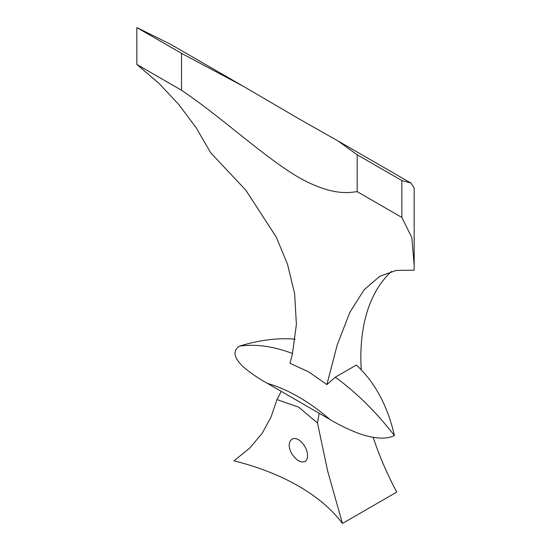<?xml version="1.0" encoding="UTF-8"?>
<svg xmlns="http://www.w3.org/2000/svg" width="551" height="551" viewBox="0 0 551 551"><rect width="100%" height="100%" fill="white"/><g stroke="black" fill="none" stroke-linecap="round" stroke-linejoin="round"><path stroke-width="0.83" d="M292.54 353.542A207.038 119.533 -120 0 0 239.499 346.138L239.554 346.111C259.128 340.084 277.656 337.756 295.143 339.113M394.358 435.545A207.038 119.533 -120 0 0 335.297 377.201L356.345 365.051C374.79 382.063 387.477 405.55 394.413 435.517L394.358 435.545C383.951 440.779 368.812 437.033 358.515 433.348C348.08 429.325 338.514 424.683 329.815 419.414A181.162 104.594 -120 0 0 267.449 383.406L329.815 419.414M335.297 377.201L326.881 384.598L308.932 372.008L289.991 363.295L292.305 354.555L296.397 324.394L294.64 293.69L287.505 264.191L276.196 236.971L245.87 190.247L210.661 152.73L196.218 127.839L178.813 104.566L158.902 83.284L136.827 64.446L181.513 90.247C222.576 117.907 262.551 155.995 298.628 177.381C334.023 197.258 351.042 192.079 357.186 191.672L401.872 217.466L411.859 237.612L414.173 265.472L414.138 270.204L396.252 270.41L379.791 276.278L364.142 289.73L349.837 312.403L337.226 344.94L326.881 384.598M239.499 346.138C230.435 352.151 236.923 360.884 243.308 366.835C250.271 372.862 258.316 378.385 267.449 383.406M391.492 271.436A207.038 119.533 -120 0 0 361.242 369.817M373.158 437.308A209.628 121.027 -120 0 0 396.761 492.084L342.44 523.45A207.038 119.533 0 0 0 234.003 460.85L249.975 447.867L262.159 433.265L271.016 417.141L276.96 399.599L281.258 391.382M319.167 413.264L317.479 422.989L327.666 471.064L342.44 523.45M317.479 422.989L298.628 407.141L276.96 399.599M401.872 217.466L401.872 180.57L410.929 183.056L414.173 187.925L414.173 265.472M357.186 191.672L357.186 154.776L401.872 180.57M136.827 64.446L136.827 27.55L170.631 44.321L243.48 86.383L181.513 53.344L181.513 90.247M136.827 27.55L181.513 53.344M357.186 154.776L338.08 141.001L298.656 118.672L243.48 86.383M298.628 439.732C308.078 446.269 309.662 459.017 304.958 461.586C300.467 462.95 295.997 460.195 291.548 453.321C288.249 446.73 288.4 442.012 292.016 439.175C293.683 438.135 295.887 438.32 298.628 439.732M338.08 141.001L410.929 183.056"/></g></svg>

